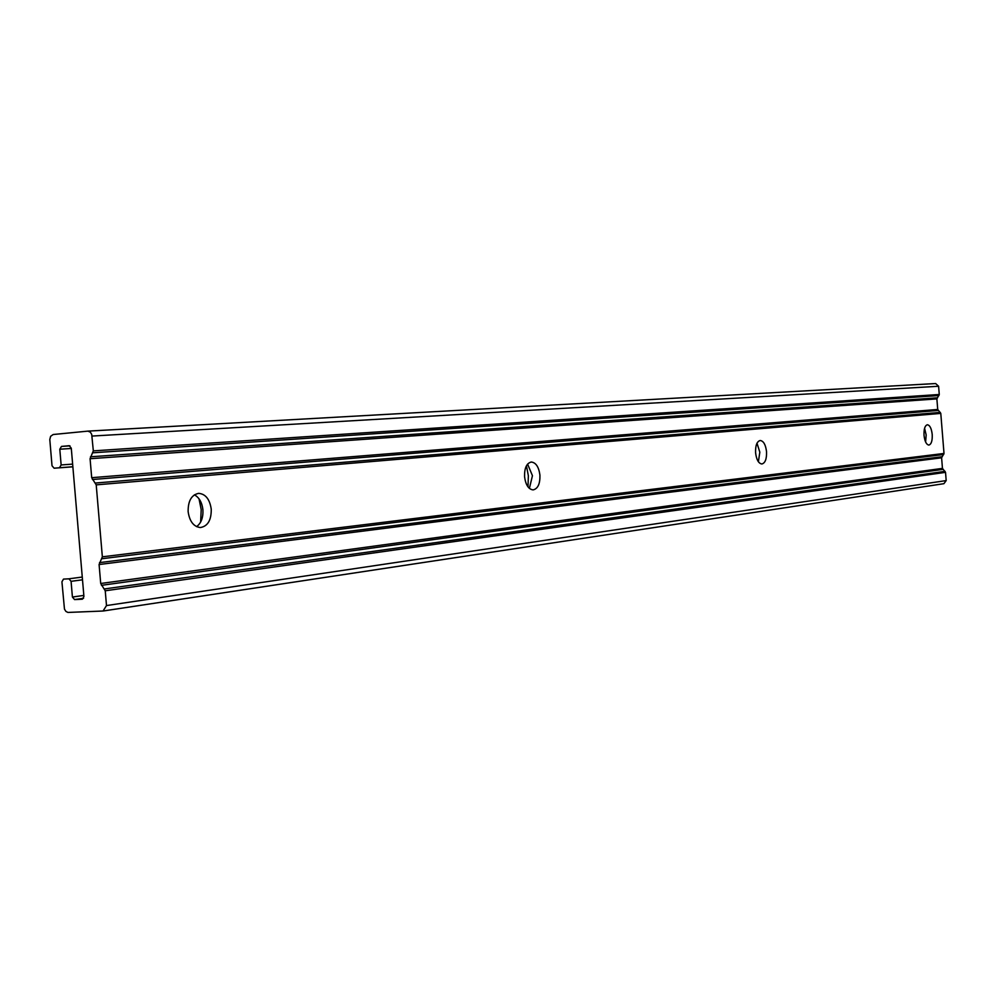 <?xml version="1.0" encoding="UTF-8"?>
<svg xmlns="http://www.w3.org/2000/svg" width="996" height="996" viewBox="0 0 996 996"><rect width="100%" height="100%" fill="white"/><g stroke="black" fill="none" stroke-linecap="round" stroke-linejoin="round"><path stroke-width="1.49" d="M756.997 443.208L759.823 452.172L758.392 461.771M755.591 452.807C755.354 445.561 756.885 441.452 760.185 440.493C763.534 440.954 765.65 444.677 766.534 451.674C766.771 458.944 765.227 463.053 761.878 463.987C758.566 463.489 756.474 459.766 755.591 452.807M924.574 428.292L926.168 434.953L925.608 442M924.027 435.339C923.79 429.089 924.898 425.566 927.351 424.757C929.866 425.18 931.497 428.417 932.219 434.493C932.468 440.755 931.347 444.278 928.87 445.075C926.367 444.639 924.761 441.39 924.027 435.339M527.594 464.086L532.449 475.715L529.386 488.389M524.568 476.76C524.357 468.12 526.585 463.215 531.266 462.032C535.923 462.555 538.811 466.925 539.932 475.167C540.143 483.869 537.877 488.775 533.109 489.895C528.527 489.297 525.676 484.915 524.568 476.76M526.436 465.804L528.366 475.802L527.992 486.857M194.382 494.825C199.212 497.477 202.064 502.482 202.923 509.828C203.296 517.559 201.192 523.161 196.586 526.647M188.132 511.645C188.007 500.913 191.518 494.813 198.677 493.356C205.587 493.979 209.783 499.27 211.252 509.242C211.364 520.211 207.716 526.311 200.321 527.544C193.622 526.685 189.564 521.381 188.132 511.645M199.013 498.784L201.192 509.591L200.632 522.078M87.959 431.131L935.63 383.547L938.606 386.261L939.265 394.491L936.875 398.898L937.722 409.468L940.784 413.402L944.009 453.454L941.606 457.811L942.453 468.381L945.528 472.353L946.188 480.582L943.909 483.683L103.659 610.922M106.497 605.568L103.049 611.021L67.94 612.44L65.898 611.42L64.466 609.104L61.926 581.801L63.495 579.099L68.936 578.813L71.077 581.328L72.409 597.04L74.551 599.58L82.357 599.219L83.925 596.517L71.276 448.15L69.172 445.698L61.478 446.42L59.797 449.221L61.142 464.958L59.461 467.747L54.12 468.207L52.016 465.755L49.8 439.535L50.622 436.31L53.174 434.517L87.835 431.131L90.3 432.115L91.707 434.368L93.325 450.877L90.076 458.708L91.694 477.694L96.214 484.865L102.351 556.826L99.09 564.533L100.708 583.494L105.24 590.79L106.497 605.568L946.188 480.582M105.24 590.79L945.528 472.353M104.505 588.935L945.042 471.345M101.43 585.337L942.938 469.39M100.708 583.494L942.453 468.381M99.09 564.533L941.606 457.811M99.5 562.628L941.93 456.753M101.941 558.731L943.698 454.525M102.351 556.826L944.009 453.454M96.214 484.865L940.784 413.402M95.492 483.035L940.299 412.394M92.416 479.524L938.207 410.477M91.694 477.694L937.722 409.468M90.076 458.708L936.875 398.898M90.487 456.791L937.186 397.827M92.914 452.794L938.954 395.574M93.325 450.877L939.265 394.491M92.068 436.061L938.606 386.261M54.133 468.207L72.87 466.813L54.12 468.207M59.461 467.747L72.857 466.75M61.142 464.958L72.633 464.111M59.797 449.221L71.301 448.474M61.478 446.42L69.981 445.872M74.551 599.58L83.589 598.285M72.409 597.04L83.838 595.421M71.077 581.328L82.506 579.809M68.936 578.813L82.27 577.045M103.347 610.984L943.909 483.683M87.835 431.131L935.717 383.547"/></g></svg>
